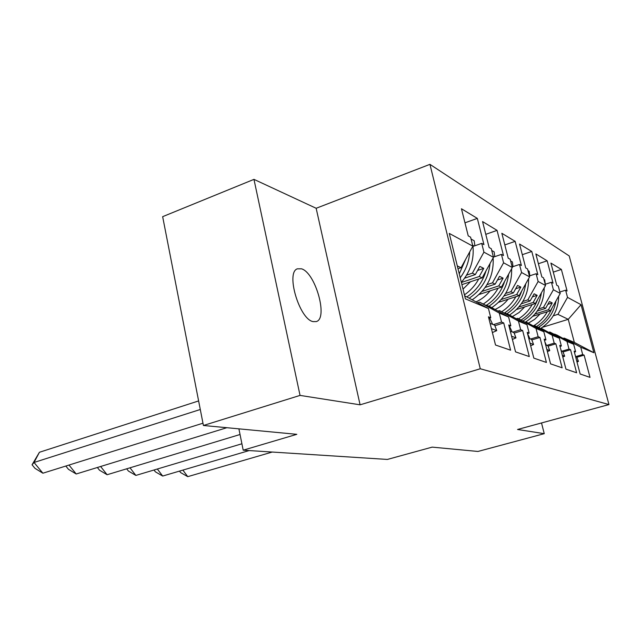<?xml version="1.0" encoding="UTF-8"?>
<svg xmlns="http://www.w3.org/2000/svg" width="641" height="641" viewBox="0 0 641 641"><rect width="100%" height="100%" fill="white"/><g stroke="black" fill="none" stroke-linecap="round" stroke-linejoin="round"><path stroke-width="0.96" d="M313.032 321.606L316.229 321.59C328.392 318.681 315.508 272.713 301.502 268.811L297.36 268.827C285.525 272.401 299.411 319.258 313.032 321.606M360.09 404.816L316.157 208.277L253.964 179.368L300.044 395.409L360.09 404.816L480.269 368.767L608.95 404.567L517.559 429.486L544.249 433.669L541.517 422.956M544.249 433.669L477.962 451.456L432.17 447.13L387.396 459.437L243.195 450.182L238.901 428.845M300.044 395.409L203.413 425.488L162.654 216.666L253.964 179.368M316.157 208.277L429.935 164.344L569.216 255.943L608.95 404.567M461.913 284.628L482.136 277.865L479.276 276.487L461.384 282.489M485.838 305.236L489.243 306.246L508.593 316.975L510.829 325.788L508.73 324.947L515.548 351.877L529.298 356.58L522.639 330.516L520.66 329.722L518.457 321.109L499.475 310.597L509.523 315.821L513.056 317.311L505.725 313.257L508.313 314.354L526.974 324.675L529.145 333.12L527.222 332.35L533.833 358.135L546.412 362.445L539.962 337.454L538.144 336.725L536.012 328.464L517.688 318.345L527.263 323.32L530.508 324.691L525.796 321.79L543.832 331.742L545.932 339.842L544.169 339.137L550.571 363.864L562.133 367.822L555.875 343.824L554.201 343.159L552.133 335.227L534.426 325.46L543.568 330.219L546.557 331.477L541.901 328.633L559.337 338.24L552.133 335.227M479.107 294.475L501.406 287.144L498.794 285.886L482.104 291.383M505.196 313.425L505.725 313.257M498.618 302.288L519.098 295.661L516.694 294.507L501.246 299.507M522.936 320.933L523.425 320.78M516.486 309.531L535.395 303.514L533.176 302.44L518.817 307.023M539.265 327.839L539.706 327.703M532.927 316.261L550.451 310.765L548.4 309.771L535.011 313.986M554.337 334.217L556.773 334.955L573.647 344.241L575.626 351.741L574.128 351.14L580.153 373.991L590.016 377.373L584.119 355.138L582.685 354.569L580.738 347.214L564.144 338.095L574.344 342.43L568.247 319.33L557.918 314.354L553.295 315.797M480.269 368.767L429.935 164.344M543.832 331.742L536.012 328.464M526.974 324.675L518.457 321.109M508.593 316.975L499.275 313.064L479.588 302.143L490.157 307.624L494.019 309.258L486.415 305.044M464.661 295.797L488.458 308.529L490.766 317.752L488.466 316.83L495.517 345.018L510.589 350.178L503.714 322.936L501.542 322.07L499.275 313.064M488.458 308.529L465.422 298.874L449.277 233.42L472.85 246.168L461.047 267.714L457.289 265.903M464.637 278.178L475.318 274.58L472.369 273.162L483.923 252.161L481.712 243.38L483.947 244.63L477.329 218.397L461.448 208.758L468.226 235.856L470.598 237.186L472.85 246.168M483.923 252.161L493.466 257.321L482.136 277.865M485.197 287.44L495.173 284.139L492.472 282.841L503.578 262.794L501.43 254.381L503.481 255.519L497.055 230.375L482.553 221.57L489.123 247.514L491.286 248.724L493.466 257.321M503.578 262.794L512.311 267.513L501.406 287.144M504.026 295.942L513.369 292.905L510.893 291.711L521.582 272.529L519.498 264.453L521.381 265.502L515.148 241.361L501.839 233.284L508.217 258.163L510.196 259.268L512.311 267.513M521.582 272.529L529.602 276.864L519.098 295.661M521.325 303.778L530.107 300.966L527.831 299.868L538.136 281.479L536.116 273.723L537.847 274.685L531.79 251.472L519.547 244.037L525.732 267.93L527.551 268.948L529.602 276.864M538.136 281.479L545.531 285.477L535.395 303.514M537.278 311.021L545.563 308.409L543.456 307.392L553.399 289.74L551.436 282.264L553.039 283.162L547.158 260.807L535.844 253.932L541.853 276.92L543.536 277.857L545.531 285.477M553.399 289.74L560.234 293.434L550.451 310.765M557.918 314.354L567.525 297.376L565.618 290.181L567.101 291.006L561.38 269.444L550.907 263.082L556.749 285.229L558.303 286.094L560.234 293.434M567.525 297.376L581.042 304.691L593.878 352.726L580.738 347.214M573.647 344.241L566.997 341.453L549.866 332.022L558.615 336.581L561.38 337.743L554.745 334.097M559.337 338.24L561.372 346.028L559.745 345.379L565.955 369.136L576.62 372.782L570.546 349.706L569 349.089L566.997 341.453M472.369 273.162L466.616 275.109M477.93 302.68L479.588 302.143M479.276 276.487L483.747 268.379L479.821 266.4L475.318 274.58M492.472 282.841L486.992 284.66M497.969 311.085L499.475 310.597M498.794 285.886L503.089 278.138L499.499 276.327L495.173 284.139M510.893 291.711L505.653 293.418M516.301 318.777L517.688 318.345M516.694 294.507L520.837 287.088L517.535 285.429L513.369 292.905M527.831 299.868L522.816 301.478M533.16 325.852L534.426 325.46M533.176 302.44L537.166 295.333L534.129 293.794L530.107 300.966M543.456 307.392L538.648 308.914M548.696 332.375L549.866 332.022M548.4 309.771L552.254 302.937L549.441 301.518L545.563 308.409M542.494 327.279L568.247 319.33L581.042 304.691M563.062 338.416L564.144 338.095M593.878 352.726L574.344 342.43M243.195 450.182L296.823 434.326L203.413 425.488M457.995 268.755L461.047 267.714M553.287 272.105L561.38 269.444M574.384 352.109L575.626 351.741M559.865 292.016L565.618 290.181M575.85 356.572L582.685 354.569M576.852 357.269L584.119 355.138M538.4 263.715L547.158 260.807M522.303 254.685L531.79 251.472M504.82 244.918L515.148 241.361M485.782 234.334L497.055 230.375M464.965 222.82L477.329 218.397M560.026 346.428L561.372 346.028M545.219 284.284L551.436 282.264M561.933 351.188L569 349.089M563.014 351.941L570.546 349.706M488.851 318.361L490.766 317.752M473.01 246.408L481.712 243.38M493.378 324.642L501.542 322.07M494.892 325.716L503.714 322.936M509.082 326.333L510.829 325.788M493.418 257.113L501.43 254.381M512.792 332.158L520.66 329.722M514.178 333.136L522.639 330.516M527.543 333.608L529.145 333.12M512.159 266.912L519.498 264.453M530.564 339.041L538.144 336.725M531.83 339.93L539.962 337.454M544.465 340.291L545.932 339.842M529.37 275.942L536.116 273.723M546.885 345.363L554.201 343.159M548.055 346.18L555.875 343.824M547.863 304.331L552.254 302.937M532.415 296.855L537.166 295.333M515.668 288.77L520.837 287.088M497.464 280.005L503.089 278.138M477.585 270.462L483.747 268.379M555.979 300.974C553.952 312.335 548.095 321.133 538.408 327.367M540.996 328.248C552.462 320.564 558.359 309.875 558.68 296.19M533.961 325.604C539.562 322.151 544.025 317.527 547.342 311.734M552.037 307.944C548.88 315.789 543.776 321.95 536.717 326.437M182.877 470.101L187.749 476.656L272.257 452.041M187.749 476.656L180.602 472.569L179.512 471.095M576.652 360.715L578.47 361.396L576.708 356.909L575.522 356.452M540.091 314.01L534.714 319.306L528.344 323.192M559.385 290.197L558.696 287.609M578.47 361.396L576.996 362.013M541.437 292.761C539.49 304.804 533.44 314.162 523.272 320.829M525.932 321.862C538.023 313.665 544.121 302.304 544.225 287.793M518.705 318.777C524.354 315.188 528.857 310.436 532.222 304.523M537.519 299.724C534.298 308.345 528.857 315.092 521.205 319.971M157.341 469.012L162.678 476.055L249.189 450.567M162.678 476.055L155.394 471.832L154 470.005M560.851 349.601L561.428 350.988L562.862 351.548L564.673 356.212L562.79 357.005M524.731 306.903L519.074 312.512L512.367 316.598M545.307 284.259L544.69 279.837L543.945 279.428M562.349 355.33L564.673 356.212M525.708 283.843C523.865 296.639 517.599 306.614 506.911 313.761M509.539 315.035C522.391 306.27 528.745 294.147 528.593 278.683M501.855 311.606C507.704 307.856 512.375 302.889 515.861 296.711M521.774 290.878C518.497 300.325 512.712 307.696 504.427 312.992M129.987 467.81L135.868 475.422L241.905 443.772M135.868 475.422L128.424 471.055L126.694 468.811M544.866 341.821L546.332 345.146L547.887 345.747L549.762 350.595L547.398 351.605M508.121 299.211C504.515 303.722 500.164 307.135 495.06 309.475M529.819 275.798L529.186 271.247L527.976 270.574M546.853 349.497L549.762 350.595M508.642 274.132C506.919 287.817 500.389 298.49 489.059 306.166M491.767 307.648C505.469 298.249 512.087 285.277 511.622 268.755M483.45 303.906C489.572 299.964 494.451 294.74 498.097 288.234M504.659 281.287C501.398 291.439 495.397 299.387 486.663 305.148M100.621 466.496L107.111 474.733L240.038 434.502M107.111 474.733L99.523 470.214L97.376 467.497M527.567 333.697L529.963 338.809L531.653 339.466L533.584 344.505L530.66 345.771M490.093 290.862C486.279 295.669 481.671 299.307 476.263 301.759M513.024 266.624L512.383 261.937L510.637 260.967M529.995 343.151L533.584 344.505M490.053 263.515C488.474 278.242 481.623 289.732 469.5 298.001M472.433 299.627C487.072 289.508 493.979 275.598 493.153 257.89M464.429 294.852C470.39 290.758 475.165 285.469 478.755 278.995M486.006 270.847C482.721 281.888 476.399 290.541 467.025 296.807M68.996 465.054L76.207 473.995L226.866 427.707M76.207 473.995L68.459 469.316L65.823 466.047M509.459 326.213L512.143 331.91L513.978 332.623L515.981 337.879L512.399 339.442M494.083 256.889L493.241 256.432M470.47 281.768L463.018 289.115M494.78 256.648L494.123 251.817L491.735 250.495M511.59 336.229L515.981 337.879M469.733 251.857C469.116 261.36 465.943 270.005 460.222 277.785M461.344 282.352C470.518 271.48 474.364 259.156 472.89 245.391L474.076 246.032M465.59 259.421L459.252 273.867M198.622 400.929L39.43 452.274L34.037 462.465L200.296 409.495M42.891 473.202L34.991 468.339L32.05 464.781L34.037 462.465L42.891 473.202L202.973 423.204M32.05 464.781L39.43 452.274M489.7 318.096L492.665 324.362L494.676 325.147L496.743 330.636L492.4 332.559M474.861 245.759L474.204 240.776L471.063 239.037M491.415 328.633L496.743 330.636M545.651 344.882L546.332 345.146M528.761 338.344L529.963 338.809M510.316 331.197L512.143 331.91M490.101 323.376L492.665 324.362"/></g></svg>
